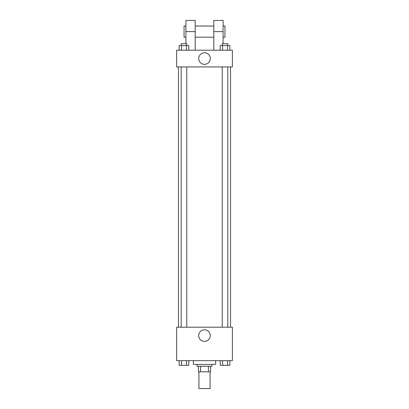 <?xml version="1.0" encoding="UTF-8"?>
<svg xmlns="http://www.w3.org/2000/svg" width="409" height="409" viewBox="0 0 409 409"><rect width="100%" height="100%" fill="white"/><g stroke="black" fill="none" stroke-linecap="round" stroke-linejoin="round"><path stroke-width="0.61" d="M198.922 371.817L198.922 388.55L210.078 388.55L210.078 371.817M208.411 366.239L208.411 371.817L198.457 371.817L198.457 366.239M208.411 371.817L210.543 371.817L210.543 366.239L210.543 371.817M211.939 364.383L211.939 366.239L197.061 366.239L197.061 364.383M200.589 366.239L200.589 371.817M193.345 360.661L193.345 364.383L215.655 364.383L215.655 360.661M232.389 360.661L176.611 360.661L176.611 327.2L232.389 327.2L232.389 360.661M210.287 335.564A5.787 5.787 0 0 1 201.606 340.579A5.787 5.787 0 0 1 201.606 330.554A5.787 5.787 0 0 1 210.287 335.564M230.528 66.928L230.528 327.2M222.235 327.2L222.235 66.928M186.765 66.928L186.765 327.2M232.389 66.928L176.611 66.928L176.611 50.195L232.389 50.195L232.389 66.928L176.611 66.928M229.853 360.661L229.853 365.314L220.195 365.314L220.195 360.661M227.44 360.661L227.44 365.314M222.608 360.661L222.608 365.314M227.813 365.314L222.235 365.324M188.805 360.661L188.805 365.314L179.147 365.314L179.147 360.661M186.392 360.661L186.392 365.314M181.56 360.661L181.56 365.314M186.765 365.314L181.187 365.324M229.853 50.195L229.853 45.547L220.195 45.547L220.195 50.195M227.44 45.547L227.44 50.195M222.608 45.547L222.608 50.195M222.235 45.547L222.235 43.686L227.813 43.686L227.813 45.547M188.805 50.195L188.805 45.547L179.147 45.547L179.147 50.195M186.392 45.547L186.392 50.195M181.56 45.547L181.56 50.195M181.187 45.547L181.187 43.686L186.765 43.686L186.765 45.547M198.713 58.564A5.787 5.787 0 0 1 207.394 53.548A5.787 5.787 0 0 1 207.394 63.574A5.787 5.787 0 0 1 198.713 58.564M213.795 50.195L213.795 31.605L223.089 31.605L223.089 20.45L213.795 20.45L213.795 31.605M213.795 26.028L195.205 26.028M185.911 43.686L185.911 31.605L195.205 31.605L195.205 50.195M195.205 31.605L195.205 20.45L185.911 20.45L185.911 31.605M223.089 43.686L223.089 31.605M223.089 37.183L224.95 37.183L224.95 26.028L223.089 26.028M185.911 26.028L184.05 26.028L184.05 37.183L185.911 37.183M178.472 66.928L178.472 327.2M227.813 327.2L227.813 66.928M181.187 66.928L181.187 327.2M213.795 37.183L195.205 37.183"/></g></svg>
